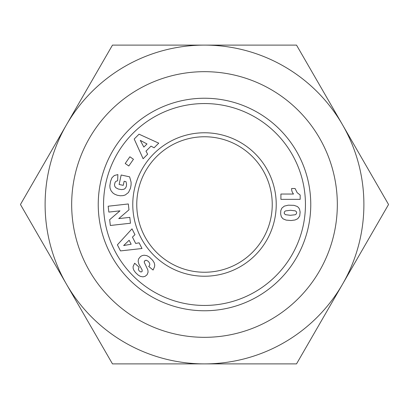 <?xml version="1.0" encoding="UTF-8"?>
<svg xmlns="http://www.w3.org/2000/svg" width="409" height="409" viewBox="0 0 409 409"><rect width="100%" height="100%" fill="white"/><g stroke="black" fill="none" stroke-linecap="round" stroke-linejoin="round"><path stroke-width="0.61" d="M136.759 204.5A67.741 67.741 0 0 1 204.5 136.759A67.741 67.741 0 0 1 272.241 204.5A67.741 67.741 0 0 1 204.5 272.241A67.741 67.741 0 0 1 136.759 204.5M276.228 204.5A71.728 71.728 0 0 1 204.5 276.228A71.728 71.728 0 0 1 132.772 204.5A71.728 71.728 0 0 1 204.5 132.772A71.728 71.728 0 0 1 276.228 204.5M291.617 188.917A7.812 7.812 0 0 1 291.627 188.513L295.088 188.513L297.169 192.68L300.165 195.006L300.165 199.352L280.917 199.352L280.917 194.04L293.534 194.04A7.812 7.812 0 0 1 291.617 188.917M204.5 305.446A100.946 100.946 0 0 0 305.446 204.5A100.946 100.946 0 0 0 204.5 103.554A100.946 100.946 0 0 0 103.554 204.5A100.946 100.946 0 0 0 204.5 305.446M204.5 310.763A106.263 106.263 0 0 0 310.763 204.5A106.263 106.263 0 0 0 204.5 98.237A106.263 106.263 0 0 0 98.237 204.5A106.263 106.263 0 0 0 204.5 310.763M337.328 204.5A132.828 132.828 0 0 0 204.5 71.672A132.828 132.828 0 0 0 71.672 204.5A132.828 132.828 0 0 0 204.5 337.328A132.828 132.828 0 0 0 337.328 204.5M66.462 284.194A159.392 159.392 0 0 1 204.5 45.108A159.392 159.392 0 0 1 342.537 284.194A159.392 159.392 0 0 1 66.462 284.194L112.475 363.892L296.525 363.892L388.55 204.5L296.525 45.108L112.475 45.108L20.45 204.5L66.462 284.194M297.726 218.743L295.063 219.981L291.075 220.533L286.126 220.108L283.054 218.846L281.392 216.867L280.646 214.04L280.779 210.671L281.857 208.125L284.337 206.116L288.309 205.18L293.943 205.333L297.261 206.463L298.601 207.634L299.5 209.127L300.14 212.031L299.705 216.07L297.726 218.743M117.393 244.827L132.005 228.846L134.975 234.684L132.45 237.108L135.681 243.452L139.106 242.808L142.01 248.508L120.491 250.911L117.393 244.827M109.847 185.681L110.532 181.427L111.923 177.803L114.341 175.497L117.869 174.582L117.644 180.712L115.89 181.371L115.123 182.261L114.474 184.653L114.827 186.417L115.813 187.731L118.242 189.014L121.677 189.633L124.147 189.198L125.629 187.941L126.401 186.172L126.55 184.014L126.003 181.673L124.132 181.269L123.247 185.359L119.121 184.469L121.166 175.011L129.617 176.836L131.095 182.169L131.09 184.863L130.445 188.344L128.457 192.516L125.287 194.96L123.053 195.63L120.266 195.773L117.204 195.236L114.551 194.137L112.843 192.925L111.069 190.778L110.057 188.222L109.847 185.681M139.034 134.188L158.738 143.16L154.096 147.787L151.013 146.136L145.977 151.156L147.644 154.219L143.114 158.738L134.198 139.009L139.034 134.188M125.22 163.503L129.883 156.785L133.457 159.27L128.794 165.988L125.22 163.503M109.678 219.669L119.975 210.839L108.83 212.087L108.17 206.218L128.314 203.963L128.973 209.832L118.748 218.605L129.811 217.368L130.471 223.227L110.328 225.482L109.678 219.669M138.165 275.073L135.502 272.578L133.794 270.16L133.109 268.192L133.114 266.474L134.653 263.227L139.075 267.159L138.36 269.265L139.137 270.886L140.885 272.011L142.071 271.607L142.189 270.017L138.866 264.158L138.14 261.264L138.579 258.912L140.548 256.489L142.199 255.599L144.06 255.211L146.846 255.635L149.326 257.01L152.664 260.303L154.198 262.726L154.745 265.022L154.525 266.847L153.078 270.032L148.687 266.433C150.287 265.16 150.129 263.452 148.201 261.3L146.575 260.318L145.343 260.405L144.305 261.561L144.234 262.287L147.869 269.981L148.073 272.23L147.066 274.746L145.047 276.356L142.956 276.857L140.369 276.366L138.165 275.073M144.305 261.561L144.827 260.722M145.343 260.405L146.284 260.277M148.201 261.3C150.129 263.452 150.287 265.16 148.687 266.433M153.078 270.032L154.525 266.847M284.183 212.777L284.403 213.692L285.446 214.669L290.303 215.313L295.232 214.745L296.167 214.091L296.668 212.752L296.479 211.862L295.344 210.86L290.446 210.282L285.584 210.901L284.684 211.504L284.183 212.777M129.142 240.257L123.651 245.548L131.161 244.219L129.142 240.257M147 143.953L140.277 140.359L143.85 147.097L147 143.953"/></g></svg>

